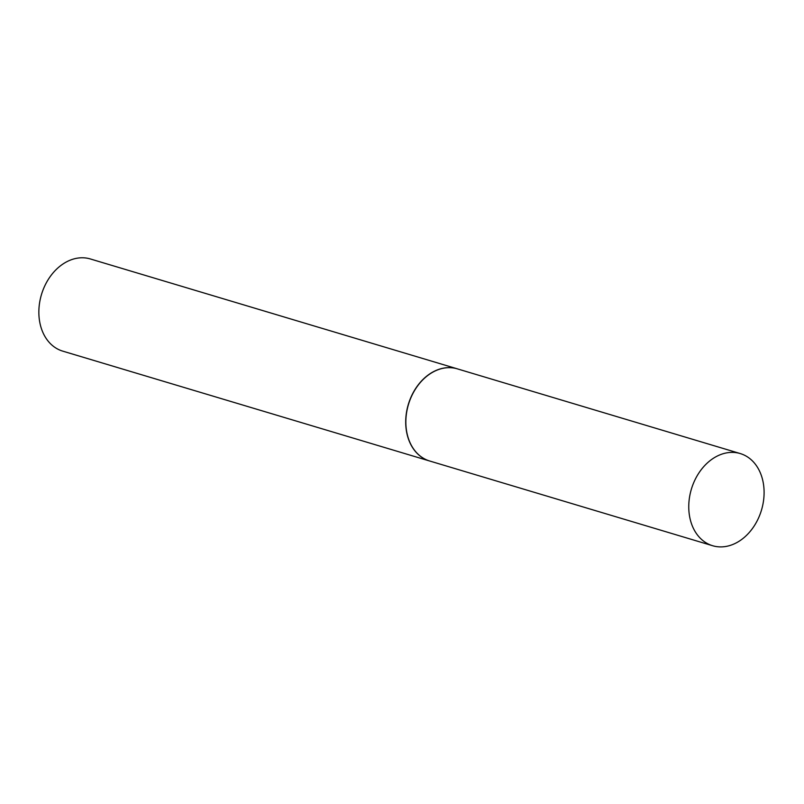 <?xml version="1.0" encoding="UTF-8"?>
<svg xmlns="http://www.w3.org/2000/svg" width="804" height="804" viewBox="0 0 804 804"><rect width="100%" height="100%" fill="white"/><g stroke="black" fill="none" stroke-linecap="round" stroke-linejoin="round"><path stroke-width="1.21" d="M758.232 518.66A48.109 36.582 -73.3 0 1 712.625 545.725A48.109 36.582 -73.3 0 1 694.626 480.621A48.109 36.582 -73.3 0 1 740.233 453.556A48.109 36.582 -73.3 0 1 758.232 518.66M712.625 545.725L429.718 461.014A48.109 36.582 -73.3 0 1 411.718 395.91A48.109 36.582 -73.3 0 1 457.315 368.845L740.233 453.556M429.648 460.993A48.109 36.582 -73.3 0 1 429.567 460.973L62.722 351.127A48.109 36.582 -73.3 0 1 56.35 348.313A48.109 36.582 -73.3 0 1 42.944 290.214A48.109 36.582 -73.3 0 1 90.319 258.948L457.174 368.795A48.109 36.582 -73.3 0 1 457.245 368.825M429.567 460.973A48.109 36.582 -73.3 0 1 423.195 458.159A48.109 36.582 -73.3 0 1 409.799 400.06A48.109 36.582 -73.3 0 1 457.174 368.795"/></g></svg>
